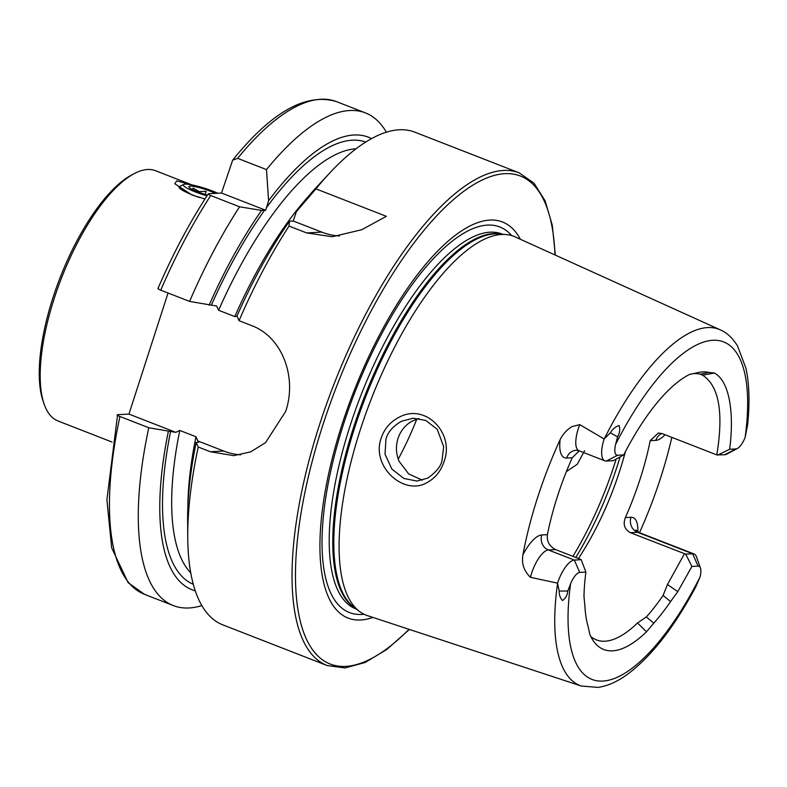 <?xml version="1.0" encoding="UTF-8"?>
<svg xmlns="http://www.w3.org/2000/svg" width="787" height="787" viewBox="0 0 787 787"><rect width="100%" height="100%" fill="white"/><g stroke="black" fill="none" stroke-linecap="round" stroke-linejoin="round"><path stroke-width="1.18" d="M398.743 417.444C425.137 402.491 455.102 433.155 443.976 461.782C440.858 471.019 435.427 477.837 427.695 482.224C404.184 496.872 370.726 466.396 381.233 437.936C384.44 428.708 390.283 421.871 398.743 417.444M442.028 460.326L443.671 446.652L437.247 429.338L425.767 420.406L413.106 418.231L401.518 421.252C392.959 426.22 387.784 432.171 385.974 439.087L385.03 454.168L391.847 469.042L403.8 478.457L417.012 481.064L427.695 478.112C436.264 472.092 441.045 466.16 442.028 460.326M204.964 198.963L191.998 194.989L174.812 183.745L176.731 180.882L191.871 184.896M112.069 442.058L57.992 420.976A134.302 48.646 -68.7 0 1 44.21 404.272A134.302 48.646 -68.7 0 1 61.445 278.185A134.302 48.646 -68.7 0 1 134.105 173.691A134.302 48.646 -68.7 0 1 147.572 169.51A134.302 48.646 -68.7 0 1 155.551 170.72L191.949 184.915M724.611 454.748L735.924 448.934L729.618 449.279C733.71 419.55 731.576 382.551 714.458 373.048L702.594 375.173C719.013 385.846 723.755 412.418 716.819 454.906L724.611 454.748A24.171 8.755 111.3 0 0 727.031 454.001L737.38 448.482A14.52 5.263 111.3 0 0 745.122 437.483L747.65 424.626C749.883 402.787 749.313 383.967 745.928 368.188L737.527 345.926C732.49 337.879 726.716 332.517 720.223 329.822A191.202 69.256 111.3 0 0 604.278 438.831L610.348 432.761C612.601 429.161 615.503 426.731 619.054 425.501C620.284 429.092 619.802 432.88 617.588 436.864L615.621 444.389A14.52 5.263 -68.7 0 0 617.608 455.24L623.737 454.916L613.181 460.69L606.295 461.054A24.171 8.755 -68.7 0 1 604.859 460.838A24.171 8.755 -68.7 0 1 604.121 438.969L604.259 438.841M604.859 460.838L578.976 450.754L576.222 450.292A11.756 10.811 -93.1 0 0 566.64 458.044A35.927 13.015 -68.7 0 1 560.137 439.618A193.287 70.013 111.3 0 0 537.649 497.384A193.287 70.013 111.3 0 0 522.952 554.727C521.407 563.472 523.906 570.998 530.448 577.314L557.54 583.167L559.223 591.057C559.085 594.844 560.187 598.002 562.528 600.52C565.646 598.268 567.407 595.1 567.791 591.037L570.565 583.875A181.148 65.616 111.3 0 0 602.803 681.08A181.148 65.616 111.3 0 0 700.066 576.969L695.718 586.964C673.731 628.016 650.642 657.381 626.452 675.049C616.919 681.867 607.446 685.989 598.031 687.405L581.357 686.038L367.401 615.611A203.302 73.634 111.3 0 1 359.305 611.312A203.302 73.634 111.3 0 1 360.239 429.958A203.302 73.634 111.3 0 1 506.189 234.546A203.302 73.634 111.3 0 1 515.052 236.857L720.223 329.822M560.137 439.618C562.823 434.188 566.768 429.85 571.962 426.603L579.763 424.636L604.121 438.969M584.593 450.744L577.255 464.241L566.394 471.61M418.861 418.487L412.083 421.163C405.266 425.019 400.573 430.784 398.015 438.448C395.595 446.14 395.959 453.774 399.107 461.339L408.709 473.961L422.403 480.198M398.232 459.116A142.693 51.686 111.3 0 0 416.825 419.097M578.425 558.485A142.693 51.686 111.3 0 0 619.684 471.029A142.693 51.686 111.3 0 0 625.311 451.866M520.355 239.258A212.559 76.988 111.3 0 0 342.04 424.468A212.559 76.988 111.3 0 0 372.93 617.431M327.097 665.517A264.402 95.768 111.3 0 1 319.542 424.695A264.402 95.768 111.3 0 1 519.164 172.835L414.867 132.177A264.402 95.768 111.3 0 0 329.802 172.914A264.402 95.768 111.3 0 0 315.931 188.87L386.328 216.317L361.725 229.735L332.271 236.72L306.605 232.922L289.026 226.066A264.402 95.768 111.3 0 0 239.041 320.693L251.132 325.405C282.769 336.846 297.171 377.898 285.642 411.483L265.494 442.707L250.61 451.876L233.788 455.653L210.326 451.738L198.235 447.026A264.402 95.768 111.3 0 0 187.749 537.295A264.402 95.768 111.3 0 0 222.8 624.858L327.097 665.517L345.05 667.956L365.148 662.477L386.771 649.482L409.417 629.443M716.819 454.906L662.379 433.676L658.326 432.988L650.2 440.671A142.693 51.686 -68.7 0 1 640.126 478.998A142.693 51.686 -68.7 0 1 625.36 517.58C622.832 524.427 624.514 529.464 630.397 532.691L685.703 554.137L691.921 566.443L698.079 566.119A14.52 5.263 -68.7 0 1 700.43 568.047A14.52 5.263 -68.7 0 1 700.066 576.969M590.683 636.329A142.693 51.686 111.3 0 0 596.536 639.929A142.693 51.686 111.3 0 0 637.509 622.979L646.343 616.929A142.693 51.686 111.3 0 0 663.077 595.454L667.455 584.534L684.444 553.763M646.343 616.929L653.761 623.176L646.501 631.794A148.989 53.969 111.3 0 1 593.821 641.562A148.989 53.969 111.3 0 1 589.965 634.814L588.125 626.678A147.533 53.437 111.3 0 1 584.908 606.138L583.993 596.644A148.989 53.969 111.3 0 1 585.892 572.09L579.763 572.424L574.313 560.069L548.431 549.985A11.756 10.811 86.9 0 1 541.8 534.953L547.398 534.648C546.65 541.397 549.395 546.375 555.632 549.601L580.413 559.262L581.199 559.705L574.313 560.069A24.171 8.755 111.3 0 0 557.54 583.167M547.398 534.648A142.693 51.686 -68.7 0 1 557.471 496.322A142.693 51.686 -68.7 0 1 572.238 457.749L579.242 450.853M639.497 532.71A194.969 70.623 111.3 0 0 660.608 477.906A194.969 70.623 111.3 0 0 671.832 437.365M44.21 404.272L43.196 401.39A131.783 47.732 -68.7 0 1 60.107 277.663A131.783 47.732 -68.7 0 1 131.399 175.127L134.105 173.691M579.763 572.424A14.52 5.263 111.3 0 0 570.565 583.875M653.761 623.176A147.533 53.437 111.3 0 0 670.583 601.573L677.774 591.647L691.921 566.443M714.458 373.048L708.959 372.438A147.533 53.437 111.3 0 0 698.895 372.369A147.533 53.437 111.3 0 0 695.806 373.136L689.707 374.366A148.989 53.969 111.3 0 0 623.737 454.916M709.323 372.359L700.174 374.189A142.693 51.686 111.3 0 0 693.229 373.648M735.924 448.934A14.52 5.263 111.3 0 0 737.38 448.482M695.806 373.136L689.756 374.337M670.583 601.573L663.077 595.454M702.594 375.173L700.174 374.189M386.378 132.186A264.402 95.768 111.3 0 0 365.414 112.895A264.402 95.768 111.3 0 0 266.478 169.599L237.625 158.344L232.667 160.145L221.501 193.031L208.909 193.7C207.502 193.779 208.102 194.399 210.719 195.54A264.402 95.768 111.3 0 0 160.745 290.167L189.588 301.411L216.641 306.035L218.609 310.265L234.792 316.571L237.035 316.108M371.543 138.61A242.858 87.967 111.3 0 0 268.593 200.715L266.478 169.599M209.145 305.159A242.858 87.967 111.3 0 1 261.579 210.404L265.721 210.267L268.593 200.715M329.802 172.914L318.105 185.457A242.858 87.967 111.3 0 0 296.433 211.575L293.187 220.98L289.429 221.265A242.858 87.967 111.3 0 0 236.995 316.01L239.041 320.693M315.931 188.87L296.433 211.575M198.235 447.026L196.189 442.353L198.442 442.225L195.973 436.755L179.79 430.44L175.835 432.368L148.782 427.744L119.939 416.5C117.381 415.447 116.604 414.838 117.597 414.69L128.94 414.08L168.044 293.01M208.23 193.907L208.909 193.7M158.403 288.347C157.41 288.504 158.187 289.104 160.745 290.167M119.939 416.5A264.402 95.768 111.3 0 0 144.493 594.333L128.143 582.675L111.675 547.86L106.904 499.775L117.597 414.69M261.579 210.404L239.573 206.794A264.402 95.768 111.3 0 0 189.588 301.411M239.573 206.794L210.719 195.54M148.782 427.744A264.402 95.768 111.3 0 0 173.347 605.587A264.402 95.768 111.3 0 0 201.836 605.577M168.339 431.492A242.858 87.967 111.3 0 0 195.265 590.801M198.442 442.225L199.052 441.989M196.189 442.353A242.858 87.967 111.3 0 0 187.631 520.148L187.749 537.295M289.026 226.066L289.429 221.265M175.835 432.368L128.94 414.08M240.547 454.847A67.151 61.77 86.9 0 1 223.695 451.03L197.93 440.986M339.482 235.992A67.151 61.77 86.9 0 1 321.765 232.116L293.187 220.98M265.721 210.267L221.501 193.031M585.892 572.09L581.199 559.705M717.577 455.122L729.618 449.279M637.804 531.904A35.927 13.015 -68.7 0 0 630.958 517.275A11.756 10.811 -93.1 0 0 637.598 532.307L692.629 553.763L685.703 554.137M698.079 566.119L692.629 553.763A24.171 8.755 -68.7 0 1 694.065 553.979A24.171 8.755 -68.7 0 1 696.544 556.989L700.43 568.047M199.711 197.596A25.184 3.797 -162.1 0 1 179.082 186.952A25.184 3.797 -162.1 0 1 179.544 186.489L183.696 184.433A21.82 3.286 -162.1 0 1 197.104 186.086A21.82 3.286 -162.1 0 1 217.724 193.228M192.599 189.578L193.1 188.054L199.032 191.556L206.145 191.389L205.171 194.399M207.483 195.068A15.947 2.4 -162.1 0 1 188.959 187.04A15.947 2.4 -162.1 0 1 198.983 187.552A15.947 2.4 -162.1 0 1 215.284 193.366M206.961 195.865A21.82 3.286 -162.1 0 1 183.696 184.433M567.791 591.037L559.223 591.057M617.608 455.24L606.295 461.054M578.976 450.754A24.171 8.755 -68.7 0 1 578.288 428.728A24.171 8.755 -68.7 0 1 579.763 424.636M572.926 556.34A167.877 60.806 111.3 0 0 614.401 464.596A167.877 60.806 111.3 0 0 616.152 459.057M575.769 557.452A165.359 59.891 111.3 0 0 617.205 466.13A165.359 59.891 111.3 0 0 620.067 456.913M506.189 234.546L499.312 233.926A201.374 72.935 111.3 0 0 354.75 427.479A201.374 72.935 111.3 0 0 353.825 607.121L359.305 611.312M501.221 234.093A201.197 72.876 111.3 0 0 353.688 427.036A201.197 72.876 111.3 0 0 355.35 608.282M502.627 234.221L502.037 233.995A201.197 72.876 111.3 0 0 350.136 425.649A201.197 72.876 111.3 0 0 355.881 608.912L356.472 609.138M511.639 235.579A206.932 74.952 111.3 0 0 343.555 424.085A206.932 74.952 111.3 0 0 364.017 614.234M554.973 254.949A261.884 94.853 111.3 0 0 464.143 191.025A261.884 94.853 111.3 0 0 322.709 425.501A261.884 94.853 111.3 0 0 305.356 636.722A261.884 94.853 111.3 0 0 409.033 629.315M557.589 583.364A191.202 69.256 111.3 0 0 581.357 686.038M745.122 437.483A181.148 65.616 111.3 0 0 712.884 340.279A181.148 65.616 111.3 0 0 615.621 444.389M232.677 160.145C271.554 111.951 306.182 92.453 336.561 101.651A264.402 95.768 111.3 0 0 237.625 158.344M365.689 142.073A237.33 85.96 111.3 0 0 266.262 207.935M264.589 210.247A237.33 85.96 111.3 0 0 211.398 305.041M170.592 431.374A237.33 85.96 111.3 0 0 193.297 584.298M179.79 430.44A230.611 83.53 111.3 0 0 190.749 572.838M356.058 148.782A230.611 83.53 111.3 0 0 218.609 310.265M309.183 195.52A230.611 83.53 111.3 0 0 234.792 316.571M195.973 436.755A230.611 83.53 111.3 0 0 187.867 506.7M210.326 451.738L223.695 451.03M306.605 232.922L321.765 232.116M617.588 436.864L610.348 432.761M566.64 458.044L572.238 457.749M541.8 534.953A35.927 13.015 111.3 0 0 522.952 554.727M530.448 577.314A24.171 8.755 111.3 0 1 548.431 549.985L555.632 549.601M661.818 433.48A11.756 10.811 86.9 0 0 655.797 440.376A35.927 13.015 111.3 0 0 665.035 434.719M655.797 440.376L650.2 440.671M630.958 517.275L625.36 517.58M694.065 553.979L639.034 532.533A24.171 8.755 -68.7 0 0 637.598 532.307L630.397 532.691M677.774 591.647L667.455 584.534M646.501 631.794L637.509 622.979M519.164 172.835L534.029 183.194L545.116 200.833L552.238 225.033L555.347 255.116M336.561 101.651L365.414 112.895M208.24 193.907C189.775 222.15 173.022 253.689 157.961 288.504M144.493 594.333L173.347 605.587M639.034 532.533L635.886 529.907"/></g></svg>
